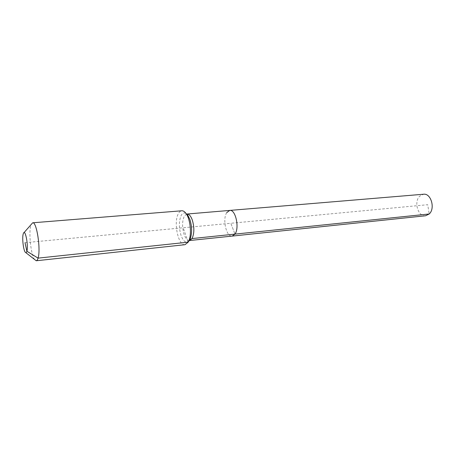 <?xml version="1.0" encoding="UTF-8"?>
<svg xmlns="http://www.w3.org/2000/svg" width="455" height="455" viewBox="0 0 455 455"><rect width="100%" height="100%" fill="white"/><g stroke="black" fill="none" stroke-linecap="round" stroke-linejoin="round"><path stroke-width="0.34" stroke-dasharray="2.27 1.71" d="M425.59 215.767C418.105 217.007 413.578 201.815 419.669 196.179L423.56 194.234M226.766 212.593C222.211 219.071 226.328 237.237 232.164 236.094C226.328 237.237 222.211 219.071 226.766 212.593L229.747 210.415M34.682 259.708C31.048 255.204 28.551 233.625 30.741 225.851L31.327 224.127M184.997 244.693C178.28 246.075 173.275 222.165 178.377 213.651C179.338 211.871 180.476 210.915 181.801 210.784M25.008 242.674L230.827 223.268L234.962 234.12L230.827 223.268L427.711 204.704L429.219 213.975M188.16 242.174L183.211 227.756M189.018 240.581C187.079 240.246 185.435 238.187 184.087 234.405C182.028 227.318 182.097 221.255 184.281 216.205L186.522 214.072M189.212 240.576C186.266 243.596 183.53 241.85 181.01 235.326C178.775 227.58 178.838 220.942 181.198 215.414C182.552 213.025 184.167 212.394 186.044 213.52M25.218 252.172L25.878 252.696M23.438 233.301L23.99 232.659"/><path stroke-width="0.68" d="M226.766 212.593L229.747 210.415L423.56 194.234C430.982 193.034 435.486 208.526 429.219 213.975L425.59 215.767L232.164 236.094L234.962 234.12L232.164 236.094L189.018 240.581M186.522 214.072L229.747 210.415C235.542 209.22 239.705 227.892 234.962 234.12L429.219 213.975M25.008 242.674L26.896 251.262C26.47 252.792 25.912 253.099 25.218 252.172C23.376 249.875 22.039 238.249 23.148 234.194L23.438 233.301C25.252 228.546 28.563 245.586 26.896 251.262L38.061 258.127C37.577 259.794 36.974 260.669 36.258 260.76L25.878 252.696M23.99 232.659L32.68 222.796L181.801 210.784C183.308 210.688 184.775 211.683 186.209 213.759C190.446 219.617 191.839 234.399 188.774 240.945L188.16 242.174L184.997 244.693L36.258 260.76M32.68 222.796C36.645 221.369 40.973 249.386 38.061 258.127L188.16 242.174L189.644 239.916L192.038 238.568L234.962 234.12C239.705 227.892 235.542 209.22 229.747 210.415M186.044 213.52L187.978 215.545L186.988 213.981C189.013 213.958 190.776 215.954 192.283 219.97C194.433 227.318 194.353 233.517 192.038 238.568L189.496 240.581L190.173 238.864L189.212 240.576M186.209 213.759L187.978 215.545L189.9 219.526C192.078 226.744 192.169 233.193 190.173 238.864L188.774 240.945"/></g></svg>

